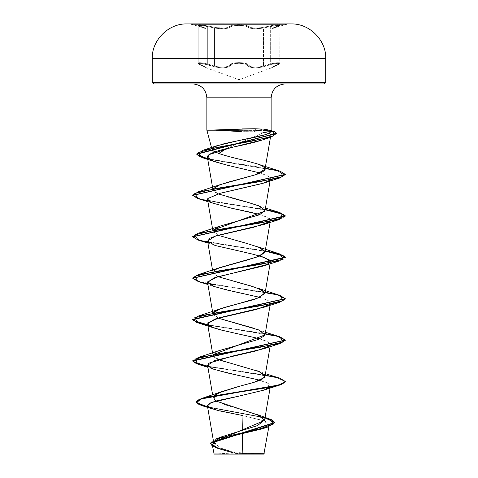 <?xml version="1.0" encoding="UTF-8"?>
<svg xmlns="http://www.w3.org/2000/svg" width="478" height="478" viewBox="0 0 478 478"><rect width="100%" height="100%" fill="white"/><g stroke="black" fill="none" stroke-linecap="round" stroke-linejoin="round"><path stroke-width="0.36" stroke-dasharray="2.39 1.79" d="M239 24.223L191.021 24.223L239 24.223M191.021 23.9L291.263 23.924L186.737 23.924L286.979 23.9L191.021 23.9L191.021 24.223L205.588 28.13L200.802 26.421A0.693 0.466 -71.9 0 0 200.76 26.41L205.229 27.993L198.758 25.687L197.755 25.131L199.081 24.701L210.29 26.415L198.884 24.701L197.814 24.826L197.79 25.167L200.76 26.41C193.058 24.163 200.987 24.163 210.29 26.415L216.391 27.64L210.29 26.415L209.962 27.085L209.962 64.661L214.556 66.095L214.556 28.029L207.338 26.457L207.338 63.915L209.962 64.661L209.962 27.085L216.367 28.316L222.545 28.8L227.409 28.316L230.115 27.085L230.115 64.661C226.715 68.037 220 68.037 209.962 64.661L200.915 62.702L198.197 62.953L201.059 64.661A0.693 0.454 -65.7 0 0 201.31 65.313L206.526 67.912L201.31 65.313C194.671 62.63 201.65 62.636 209.585 65.319L201.662 63.413L198.824 63.407L199.649 64.476L198.818 63.407L201.656 63.407L216.241 67.171L222.766 67.924L216.259 67.177L209.585 65.319L209.962 64.661L209.585 65.319C220.095 68.689 227.146 68.689 230.743 65.319L227.916 67.171L222.79 67.924L227.904 67.177L230.743 65.319A0.693 0.639 -145 0 1 230.115 64.661A0.693 0.639 35 0 0 230.743 65.319C231.908 64.022 234.662 63.335 239 63.263L233.676 63.831L231.812 64.482L233.676 63.831L239 63.263L239 79.73L239 63.263L244.33 63.825L246.2 64.476L250.102 67.165L255.222 67.912L261.747 67.165L276.332 63.407L279.17 63.407L279.218 63.825L271.444 67.924L278.333 64.482L279.17 63.413L278.178 63.263L271.151 64.476L261.765 67.165L255.246 67.912L250.114 67.165L248.375 66.334L246.2 64.476L244.33 63.825L239 63.263L239 79.73L239 63.263C243.344 63.335 246.098 64.016 247.275 65.313A0.693 0.639 -35.1 0 0 247.903 64.661L249.91 66.233L253.454 67.153L258.198 67.099L263.462 66.084L263.462 28.023L253.513 28.728L249.946 28.13L247.903 27.085L247.903 64.661L247.903 27.085L244.718 25.83L239.012 25.37L239.012 62.612L244.736 63.174L247.903 64.661C246.642 63.365 243.678 62.684 239.012 62.612C234.334 62.684 231.37 63.365 230.115 64.661C231.495 61.985 246.499 61.979 247.903 64.661A0.693 0.639 144.9 0 1 247.275 65.313C250.908 68.677 257.953 68.677 268.415 65.313L268.039 64.661C258.048 68.025 251.332 68.025 247.903 64.661C250.167 67.47 255.354 67.942 263.462 66.084L268.039 64.661L268.415 65.313C276.368 62.63 283.311 62.636 276.672 65.319A0.693 0.454 65.7 0 0 276.923 64.661L276.923 27.085L279.791 25.651L276.923 27.085L276.923 64.661L279.791 62.953L276.923 64.661C270.315 68.037 270.315 68.037 276.923 64.661C270.315 68.037 270.315 68.037 276.923 64.661A0.693 0.454 -114.3 0 1 276.738 65.295A0.693 0.454 -114.3 0 0 276.923 64.661A0.693 0.454 65.7 0 1 276.738 65.295A0.693 0.454 -114.3 0 1 276.672 65.319C269.795 68.689 269.795 68.689 276.672 65.319C269.795 68.689 269.795 68.689 276.672 65.319A0.693 0.454 -114.3 0 0 276.738 65.295A0.693 0.454 65.7 0 1 276.672 65.319C283.317 62.63 276.35 62.636 268.415 65.313L268.039 64.661L276.021 62.833L279.791 62.953L277.079 62.702L270.656 63.915L273.314 63.299L279.17 62.642L279.552 63.305M198.304 25.83L199.428 25.37L204.022 25.836L209.962 27.085L210.29 26.415C219.856 28.644 226.255 28.644 229.482 26.415L226.919 27.64L224.839 27.999L216.391 27.646L224.827 27.999L226.919 27.646L230.778 25.693L233.049 25.137L239 24.701L232.888 25.161L229.482 26.415A0.693 0.657 -136 0 1 230.115 27.085L230.115 64.661A0.693 0.639 -145 0 0 230.743 65.319A0.693 0.639 35 0 1 230.115 64.661L227.444 66.514L225.258 67.069L219.527 67.075L209.962 64.661L214.556 66.095C222.646 67.954 227.833 67.482 230.115 64.661L233.282 63.174L239.012 62.612L239.012 25.37L233.3 25.836L230.115 27.085L233.3 25.836L239.012 25.37L244.718 25.83L250.609 28.31L255.461 28.788L261.639 28.31L268.039 27.085L268.039 64.661L268.415 65.313C257.917 68.677 250.872 68.677 247.275 65.313A0.693 0.639 144.9 0 0 247.903 64.661A0.693 0.639 -35.1 0 1 247.275 65.313C246.104 64.016 243.344 63.335 239 63.263C234.662 63.335 231.914 64.022 230.743 65.319C227.11 68.689 220.059 68.689 209.585 65.319L209.962 64.661L209.585 65.319C201.638 62.63 194.677 62.636 201.31 65.313A0.693 0.454 -65.7 0 1 201.059 64.661L198.197 62.953L201.967 62.833L209.962 64.661L209.962 27.085L209.962 64.661L204.034 63.174L199.422 62.612L198.352 62.755L198.304 63.174L201.059 64.661C207.649 68.025 207.649 68.025 201.059 64.661C207.649 68.025 207.649 68.025 201.059 64.661A0.693 0.454 114.3 0 0 201.31 65.313C208.175 68.677 208.175 68.677 201.31 65.313C208.175 68.677 208.175 68.677 201.31 65.313A0.693 0.454 114.3 0 1 201.059 64.661L198.197 62.953C197.659 63.263 198.675 64.04 201.25 65.295C198.525 63.915 197.504 63.138 198.197 62.953L198.197 25.651L201.059 27.085L201.059 64.661L201.059 27.085L198.197 25.651L201.059 27.085L201.059 64.661L206.072 67.261L201.059 64.661L201.059 27.085L206.072 28.788L201.059 27.085A0.693 0.466 -71.9 0 0 200.802 26.421A0.693 0.466 -71.9 0 1 201.059 27.085L198.197 25.651L201.931 25.543L209.962 27.085L202.218 25.579L198.83 25.394L198.43 25.937M279.558 25.937L279.158 25.394L275.77 25.579L270.656 26.451L270.656 63.915L261.705 66.508L255.479 67.261L250.586 66.508L247.903 64.661L247.903 27.085L247.903 64.661L244.73 63.174L239 62.612L233.276 63.174L230.115 64.661L230.115 27.085L228.078 28.136L224.517 28.734L214.556 28.029L214.556 66.095L219.802 67.105L224.546 67.165L228.108 66.239L230.115 64.661L230.115 27.085C226.703 29.313 219.988 29.313 209.962 27.085L214.556 28.029C222.629 29.254 227.815 28.943 230.115 27.085A0.693 0.657 44 0 0 229.482 26.415C230.868 25.322 234.041 24.748 239 24.701C243.965 24.742 247.144 25.316 248.536 26.41A0.693 0.657 -44.1 0 0 247.903 27.085C246.6 25.985 243.637 25.418 239.012 25.37C234.375 25.418 231.412 25.991 230.115 27.085C231.615 24.832 246.403 24.832 247.903 27.085A0.693 0.657 135.9 0 1 248.536 26.41C251.757 28.632 258.15 28.632 267.71 26.41L268.039 27.085L268.039 64.661L270.656 63.915L270.656 26.451L268.039 27.085L273.984 25.83L278.572 25.37L279.684 25.836M325.763 58.627L239 58.627L239 23.924L239 58.627L325.763 58.627M239 453.753L239 452.636L239 454.1L263.886 454.1L239 454.1L239 452.636L239 454.1L262.219 454.1L214.114 454.1L239 454.1L215.781 454.1L218.398 453.789M242.597 433.749L242.167 453.706L258.957 453.718L239 453.873L242.167 453.706L242.191 452.666M225.126 130.918L216.241 130.369L216.391 130.022L241.82 130.022L241.82 130.369L216.241 130.369L241.82 130.369L241.82 130.022L216.391 130.022L225.228 129.514M241.82 128.917L241.82 130.022L241.82 128.917M325.763 82.533L239 82.533L325.763 82.533M153.629 83.919L324.371 83.919L192.987 83.919L285.013 83.919L239 83.919L239 97.805L239 83.919L155.266 83.919M206.866 97.805L271.134 97.805L239 97.805L239 128.988L239 97.805L206.866 97.805M251.231 138.088L239 142.976L239 131.492L264.083 132.275L251.237 138.082M239 131.492L239 142.976L227.355 148.108M212.357 148.341L212.746 147.917L212.357 148.341M239 453.873L221.541 448.436L213.774 442.992L213.875 441.917L220.227 447.898L239 453.873M215.96 401.006L213.152 397.953L214.508 395.258M215.046 394.834L218.111 393.095M218.052 359.516L213.995 357.18L212.991 355.608L213.104 354.652M218.046 318.097L212.991 314.195L213.296 312.863L218.052 318.097M218.052 276.684L212.991 272.783L213.296 271.45L213.654 274.014L220.555 277.658L257.917 288.21M213.72 270.906L218.374 268.17M218.058 235.272L212.991 231.364L213.296 230.032L217.884 235.2L257.923 246.797M218.052 193.859L212.991 189.957L216.229 186.336L226.16 182.716M225.998 148.801L239 142.976C248.811 139.241 257.176 135.674 264.083 132.275C268.331 132.729 270.584 133.559 270.841 134.778L270.458 137.353M270.841 134.778L270.596 135.74L268.337 137.628L269.58 136.816L270.841 134.778M269.478 180.343L270.237 177.93L266.903 175.522L260.181 173.048L267.602 175.874L270.237 177.93L270.434 178.939L266.491 182.046L262.703 183.427M259.942 214.562L267.692 217.335L270.434 220.352L269.484 221.756L269.598 218.571L261.388 214.981L252.874 212.77M259.948 297.388L267.931 300.286L270.434 303.177L269.478 304.588L269.084 300.991L259.948 297.394M259.942 338.806L267.931 341.698L270.429 344.596L269.484 346L268.564 342.063L257.415 338.125L222.055 330.25M259.942 380.219L267.931 383.117L270.429 386.009L263.999 390.066M242.669 430.373L242.985 415.597L262.261 420.132L269.234 424.673L266.867 426.968L265.433 421.279L242.985 415.597L213.104 409.15M232.87 452.738L237.124 453.801L213.791 453.777L238.845 453.885L219.115 448.46L210.284 443.058M256.716 414.36L225.736 405.021L214.992 400.355L214.054 395.682M207.583 406.79L265.033 417.575L207.583 406.79M216.367 438.792L210.368 442.556L213.684 446.327L238.749 453.861L236.741 453.682L218.111 448.466L237.124 453.801L218.338 448.543L210.284 443.405M207.643 407.148L264.979 417.903L207.643 407.148M212.369 444.922L214.347 446.709M216.086 447.611L219.241 448.86M230.026 83.919L192.987 83.919L230.026 83.919M247.974 83.919L285.013 83.919L247.974 83.919M152.237 82.533L239 82.533L152.237 82.533M152.237 58.627L239 58.627L152.237 58.627M273.948 131.414L256.704 130.022L254.439 128.755L269.574 130.195M244.557 160.381L257.134 163.829M213.296 188.619L215.459 192.574L226.387 196.691L257.923 205.385L264.979 210.78M252.898 327.974L257.923 329.629L263.892 332.658L264.734 335.61M220.083 350.332L214.108 353.367L213.236 356.265L224.122 361.667L257.445 370.868M265.218 375.069L207.721 366.208L279.833 378.223M265.218 333.656L207.721 324.795L279.839 336.817M265.218 292.243L217.998 285.169L199.87 281.632L192.742 278.088L195.604 280.257L203.096 282.42L279.839 295.398M265.218 250.831L218.004 243.756L199.87 240.219L192.742 236.682L195.604 238.845L203.102 241.008L279.839 253.985M265.218 209.418L217.992 202.337L199.864 198.8L192.742 195.263L195.604 197.426L203.096 199.589L279.845 212.573M265.206 168.077L207.649 158.708L280.359 171.327M285.258 381.629L277.258 377.859L257.11 374.095L207.787 366.566L257.11 374.095L277.258 377.859L285.258 381.629M285.258 340.211L277.252 336.446L257.104 332.682L207.787 325.154L257.104 332.682L277.252 336.446L285.258 340.211M207.787 283.735L257.11 291.269L277.258 295.034L285.258 298.798L282.396 296.635L274.904 294.472L198.155 281.488M207.787 242.322L265.165 251.165L198.161 240.076M207.787 200.909L265.165 209.752L198.167 198.663M285.258 174.56L276.625 170.682L207.709 159.066L276.625 170.682L285.258 174.56M268.869 133.207L261.896 132.036L254.236 131.743L256.704 130.369L274.414 131.898L276.541 133.434L274.414 131.898L256.704 130.369L256.704 130.022L264.185 130.195M269.484 387.413L267.561 382.92L252.868 378.427L214.228 369.44L207.918 367.355M259.668 297.316L214.228 286.609L207.918 284.529M259.942 255.975L214.222 245.196L207.583 241.157M246.726 211.396L243.822 210.774M236.263 209.185L214.222 203.783L207.918 201.704M259.799 172.934L228.024 165.382M254.439 128.755L256.704 130.022L241.82 130.022L256.704 130.022L256.704 130.369L241.82 130.369L256.704 130.369L254.236 131.743L246.337 131.665M226.1 454.1L255.419 454.1M222.581 454.1L216.223 454.1L222.581 454.1M206.072 28.788L206.072 67.261L206.43 67.864L201.25 65.295L206.526 67.912L239 79.73L271.444 67.924L276.732 65.295L271.54 67.876L271.898 67.273L271.898 28.8C273.213 27.449 269.712 29.2 277.18 26.427L279.905 25.316L279.791 62.953L271.898 67.273L276.923 64.661L276.923 27.085L271.898 28.8L276.923 27.085L276.923 64.661L279.684 63.174L279.636 62.755L276.589 62.755L268.039 64.661L268.039 27.085L263.462 28.023L263.462 66.084L268.039 64.661L268.039 27.085C258.018 29.301 251.303 29.301 247.903 27.085C250.215 28.937 255.401 29.248 263.462 28.023L268.039 27.085L267.71 26.41C277.001 24.163 284.936 24.163 277.228 26.415A0.693 0.466 71.9 0 0 276.923 27.085L279.791 25.651L277.097 25.442L268.039 27.085L276.069 25.543L279.791 25.651L276.923 27.085C270.297 29.313 270.297 29.313 276.923 27.085C270.297 29.313 270.297 29.313 276.923 27.085A0.693 0.466 -108.1 0 1 277.228 26.415C270.883 28.644 270.883 28.644 277.228 26.415A0.693 0.466 -108.1 0 0 276.923 27.085A0.693 0.466 71.9 0 1 277.228 26.415C284.93 24.163 277.019 24.157 267.71 26.41L268.039 27.085L267.71 26.41C258.156 28.632 251.769 28.632 248.536 26.41A0.693 0.657 135.9 0 0 247.903 27.085A0.693 0.657 -44.1 0 1 248.536 26.41C247.144 25.316 243.965 24.742 239 24.701C234.041 24.748 230.868 25.322 229.482 26.415A0.693 0.657 44 0 1 230.115 27.085A0.693 0.657 -136 0 0 229.482 26.415C226.261 28.644 219.862 28.644 210.29 26.415L209.962 27.085L210.29 26.415C200.999 24.163 193.052 24.157 200.76 26.41A0.693 0.466 -71.9 0 1 200.802 26.421A0.693 0.466 108.1 0 0 200.76 26.41C207.088 28.632 207.088 28.632 200.76 26.41C207.088 28.632 207.088 28.632 200.76 26.41A0.693 0.466 108.1 0 1 201.059 27.085C207.667 29.301 207.667 29.301 201.059 27.085C207.667 29.301 207.667 29.301 201.059 27.085A0.693 0.466 108.1 0 0 200.802 26.421L198.083 25.316L200.802 26.421C207.53 28.961 205.074 27.497 206.072 28.788C205.456 27.67 206.932 28.722 200.802 26.421M198.436 63.299L198.824 62.642L202.224 62.869L207.338 63.915L207.338 26.457L200.891 25.442L198.197 25.651L198.197 62.953M279.684 63.174L279.636 62.755M198.352 62.755L198.304 63.174M239 24.701L245.118 25.161L247.287 25.704L251.099 27.634L255.718 28.118L261.615 27.64L274.282 25.131L279.11 24.701L280.18 24.826L279.176 25.71L272.412 28.124L280.233 25.137L280.108 24.802L276.816 24.826L261.615 27.634L255.724 28.118L251.099 27.64L247.234 25.687L244.963 25.131L239 24.701M262.219 454.1L239.006 452.636L218.566 453.771M211.766 148.461L211.676 148.138M270.213 387.27L270.429 386.009M213.152 397.953L212.632 394.9M270.213 345.857L270.429 344.596M212.991 355.608L212.543 352.967M270.213 304.444L270.279 304.086M212.991 314.195L212.782 312.953M212.991 272.783L212.543 270.142M270.082 222.407L270.434 220.352M212.991 231.364L212.782 230.121M270.213 180.2L270.434 178.939M212.991 189.957L212.782 188.708M268.851 129.956L271.026 130.578M257.923 205.385L265.457 208.02M257.923 329.629L265.457 332.264M257.917 371.042L265.457 373.677M214.222 245.196L207.918 243.117M276.732 65.295C279.469 63.909 280.49 63.126 279.791 62.953C280.323 63.269 279.301 64.052 276.732 65.295L271.54 67.876L276.732 65.295M271.898 28.8C272.932 27.485 270.423 28.979 277.18 26.427L279.905 25.322L279.791 62.953M198.197 25.651L198.083 25.316L198.197 25.651M286.979 23.9L286.979 24.223L272.412 28.124"/><path stroke-width="0.72" d="M191.021 24.223L239 24.223L191.021 24.223M191.021 23.9L291.263 23.924L186.737 23.924L239 23.924L239 58.627L325.763 58.627L239 58.627L239 82.533L325.763 82.533L239 82.533L239 83.919L324.371 83.919L239 83.919L239 97.805L206.866 97.805C206.018 89.398 201.393 84.773 192.987 83.919M239 453.753L239 454.1L263.886 454.1L239 454.1L239 453.753L239 454.1L239 453.753L264.143 453.73L242.167 453.706L264.256 453.73L239 453.753M227.355 148.108L218.727 153.456L214.479 151.747L212.292 150.068L211.766 148.461M212.292 150.068L212.357 148.341L213.11 150.899L218.727 153.456L225.998 148.801M271.08 130.195L269.574 130.195C275.28 133.631 256.465 137.072 239 140.508L264.286 134.963C268.254 133.601 270.237 132.705 270.237 132.281L270.775 131.516L269.574 130.195L263.766 129.126L254.439 128.755L207.016 130.195L239 130.195L239 97.805L271.134 97.805L239 97.805L239 140.508L217.394 145.599L212.746 147.917L214.485 146.788L224.427 143.603L239 140.508L239 130.195L207.016 130.195L216.391 130.195L239 131.492M218.111 448.466L212.118 445.783L210.314 443.106L220.812 437.74L267.835 427.009L274.707 422.456L264.979 417.903L272.263 420.353L274.76 422.803L210.284 443.405L210.284 443.058L274.76 422.456L272.281 420.013L256.716 414.36L264.561 419.983L257.487 425.599L221.607 436.832L213.875 441.917L264.537 420.473L259.632 415.603L215.96 401.006M214.508 395.258L215.046 394.834M218.111 393.095L239 386.385L252.689 382.735C257.905 381.115 261.108 379.896 262.291 379.078L265.009 376.311L259.805 371.782L218.052 359.516M213.104 354.652L265.009 334.899L258.759 329.945L218.046 318.097L252.898 327.974M213.057 313.377C212.985 308.908 239.562 304.038 256.286 298.768L265.003 293.492L262.356 290.194L251.978 286.292L218.052 276.684M279.839 253.985L285.27 257.212L192.742 278.088L198.137 274.701L260.713 264.346L283.251 259.172L279.857 253.991L257.923 246.797L265.015 251.553L258.431 256.59L220.077 267.507L215.494 269.568L213.72 270.906M218.374 268.17L247.502 259.948L259.972 255.969L265.009 252.073L260.187 247.7L246.815 243.439L218.058 235.272M264.979 210.78L259.154 214.891L220.083 226.088L213.302 230.032L264.848 211.156L265.009 210.661L260.57 206.46L247.67 202.26L218.052 193.859M226.16 182.716L256.077 174.595L265.009 169.248L264.262 167.354L261.568 165.555L257.134 163.829L244.557 160.381C234.208 158.081 225.598 155.774 218.727 153.456C225.538 155.756 234.154 158.063 244.557 160.381L245.095 160.512M228.024 165.382L214.64 161.701L207.924 158.176L208.88 154.657L231.053 147.618L263.605 139.648L268.337 137.628L265.427 138.973C250.496 144.057 232.696 146.937 231.053 147.618C217.161 150.522 209.292 153.408 207.452 156.288L207.374 157.107L212.328 160.829L226.333 164.976L259.799 172.934M262.703 183.427L220.035 193.321L207.834 198.513L207.566 199.643L211.67 202.821L230.348 207.924L259.942 214.562M207.583 241.157L210.063 238.169L217.072 235.552L263.772 224.493L269.478 221.756L253.824 227.235L215.118 236.15L207.566 241.055L215.028 245.459L251.882 253.955L264.328 257.349L270.434 261.765L267.549 264.382L213.965 277.951L207.566 282.468L213.074 286.203L226.668 289.931L259.948 297.388M222.055 330.25L214.222 328.022L208.695 325.434L207.781 322.847L219.623 317.667L263.772 307.318L269.478 304.582L256.477 309.409L214.867 319.059L207.566 323.887L211.688 327.066L222.055 330.25L259.942 338.806M214.228 369.44L208.109 366.309L208.82 363.184L233.079 355.955L263.772 348.731L269.478 346L256.495 350.822L214.867 360.478L207.571 365.3L213.074 369.034L226.662 372.762L259.942 380.219M263.999 390.066L239 396.125L216.307 400.911L209.507 403.307L207.392 405.697L210.493 408.17L218.452 410.65L242.985 415.597L242.669 430.373M242.191 452.666L242.597 433.749M212.369 444.922L215.793 440.877L228.962 436.832L262.541 428.742L266.867 426.968L217.813 440.047L212.19 444.403L218.44 448.573L232.87 452.738M215.781 454.1L239 454.1L214.114 454.1L212.19 444.403M214.054 395.682L220.956 391.894L239 386.385L239 391.805L201.465 398.55L196.56 402.667L207.583 406.79L199.189 404.304L196.195 401.813L199.302 399.309L208.324 396.812L239 391.805L239 392.151L208.324 397.158L199.302 399.656L196.195 402.159L199.201 404.657L207.643 407.148L202.314 405.75L196.213 402.351L201.28 398.951L239 392.151L239 396.125L210.971 402.637L207.446 405.894L213.104 409.15L202.314 405.75M269.054 418.74L274.067 423.753L260.074 428.766L216.367 438.792L221.607 436.832M214.347 446.709L216.086 447.611M155.266 83.919L239 83.919L239 97.805L206.866 97.805L206.866 130.195L211.676 148.138M153.629 83.919L239 83.919L239 82.533L152.237 82.533L239 82.533L239 58.627L152.237 58.627L239 58.627L239 23.924L186.737 23.924C168.429 23.434 151.64 40.325 152.237 58.627L152.237 82.533L153.629 83.919M257.134 163.829L261.568 165.555L264.262 167.354C266.897 169.332 264.119 171.763 255.915 174.649L220.077 184.681L213.296 188.619M279.839 295.398L285.27 298.625L192.73 319.334L196.643 322.064L207.721 324.795L193.393 320.451L198.143 316.113L260.725 305.759L283.251 300.578L279.857 295.404L257.917 288.21L264.943 292.673L259.429 297.609L220.083 308.919L213.296 312.863M264.734 335.61L258.138 339.529L220.083 350.332L198.143 357.526L260.713 347.171L283.245 341.997L279.863 336.823L265.218 333.656M257.445 370.868L264.4 374.573L264.25 377.644L253.77 382.406L239 386.385L239 391.805L278.662 385.017L285.258 381.623L279.851 378.229L265.218 375.069M279.839 336.817L285.27 340.037L192.73 360.747L196.643 363.477L207.721 366.208L193.393 361.87L198.143 357.526M279.857 295.404L265.218 292.243M279.857 253.991L265.218 250.831M279.845 212.573L285.27 215.799L192.742 236.682L198.149 233.282L260.725 222.933L283.251 217.753L279.857 212.579L265.218 209.418M280.359 171.327L285.27 174.386L192.742 195.263L198.137 191.869L260.193 181.604L282.982 176.466L280.377 171.333L265.206 168.077M264.185 130.195L274.892 131.725L276.559 133.26L196.745 153.916L199.541 156.312L207.649 158.708L196.924 154.519L202.774 150.325L253.298 140.873L272.896 136.14L273.948 131.414L271.026 130.578M265.457 373.677L279.851 378.229L285.27 381.456L281.745 384.043L271.713 386.63L239 391.805L239 392.151L271.713 386.977L281.745 384.39L285.27 381.803L279.857 385.017L239 392.151L239 396.125L263.778 390.144L269.484 387.413M207.787 366.566L196.661 363.83L192.73 361.093L285.258 340.211L279.857 343.604L217.281 353.959L194.755 359.133L198.137 364.314L207.787 366.566M207.787 325.154L196.661 322.417L192.73 319.68L285.258 298.798L279.863 302.192L217.281 312.546L194.749 317.721L198.143 322.901L207.787 325.154M198.155 281.488L192.73 278.262L285.27 257.558L279.935 254.362L265.165 251.165L283.938 255.969L279.851 260.779L217.275 271.134L194.749 276.308L198.143 281.482L207.787 283.735M198.161 240.076L192.73 236.849L285.27 216.146L279.941 212.949L265.165 209.752L283.938 214.556L279.863 219.36L217.287 229.715L194.749 234.895L198.143 240.07L207.787 242.322M198.167 198.663L192.73 195.436L285.258 174.56L279.857 177.953L217.275 188.302L194.749 193.482L198.143 198.657L207.787 200.909M207.709 159.066L199.559 156.665L196.745 154.257L276.541 133.434L270.775 137.252L216.994 147.433L198.191 152.524L202.188 157.615L207.709 159.066M214.228 286.609L207.595 281.877L217.484 276.846L263.778 265.899L267.549 264.382L269.658 260.044L259.942 255.975M252.874 212.77L246.726 211.396M243.822 210.774L236.263 209.185M214.222 203.783L208.641 201.148L207.834 198.513L220.179 193.285L263.778 183.074L269.478 180.343M270.841 134.778L268.869 133.207M241.82 128.917L254.439 128.755M214.114 454.1L226.1 454.1M255.419 454.1L239 454.1M286.979 24.223L239 24.223L286.979 24.223M286.979 23.9L291.263 23.924C309.571 23.434 326.36 40.325 325.763 58.627L325.763 82.533L324.371 83.919M269.234 424.673L263.886 454.1M285.013 83.919C276.607 84.773 271.982 89.398 271.134 97.805L271.134 130.195L270.775 131.516M213.774 442.992L207.392 405.697M264.537 420.473L270.213 387.27M212.632 394.9L207.571 365.3M265.009 376.311L270.213 345.857M212.543 352.967L207.566 323.887M265.009 334.899L270.213 304.444M270.279 304.086L270.434 303.177M212.782 312.953L207.566 282.468M265.003 293.492L270.434 261.765M212.543 270.142L207.566 241.055M265.009 252.073L270.082 222.407M212.782 230.121L207.566 199.643M265.009 210.661L270.213 180.2M212.782 188.708L207.374 157.107M265.009 169.248L270.458 137.353M220.956 391.894L201.465 398.55M274.76 422.456L274.76 422.803M196.195 401.813L196.195 402.159M262.541 428.742L267.835 427.009M217.394 145.599L202.774 150.325M258.455 164.283L280.377 171.333M220.077 184.681L198.137 191.869M265.457 208.02L279.857 212.579M220.083 226.088L198.149 233.282M220.077 267.507L198.137 274.701M220.083 308.919L198.143 316.113M265.457 332.264L279.863 336.823M285.27 381.803L285.27 381.456M192.73 361.093L192.73 360.747M285.27 340.384L285.27 340.037M192.73 319.68L192.73 319.334M285.27 298.971L285.27 298.625M192.73 278.262L192.73 277.921M285.27 257.558L285.27 257.212M192.73 236.849L192.73 236.508M285.27 216.146L285.27 215.799M192.73 195.436L192.73 195.09M285.27 174.733L285.27 174.386M196.745 154.257L196.745 153.916M276.559 133.607L276.559 133.26M263.778 390.144L279.857 385.017M207.918 367.355L198.137 364.314M263.772 348.731L279.857 343.604M214.222 328.022L198.143 322.901M263.772 307.318L279.863 302.192M207.918 284.529L198.143 281.482M263.778 265.899L279.851 260.779M207.918 243.117L198.143 240.07M263.772 224.493L279.863 219.36M207.918 201.704L198.143 198.657M263.778 183.074L279.857 177.953M214.64 161.701L202.188 157.615M263.605 139.648L270.775 137.252"/></g></svg>
